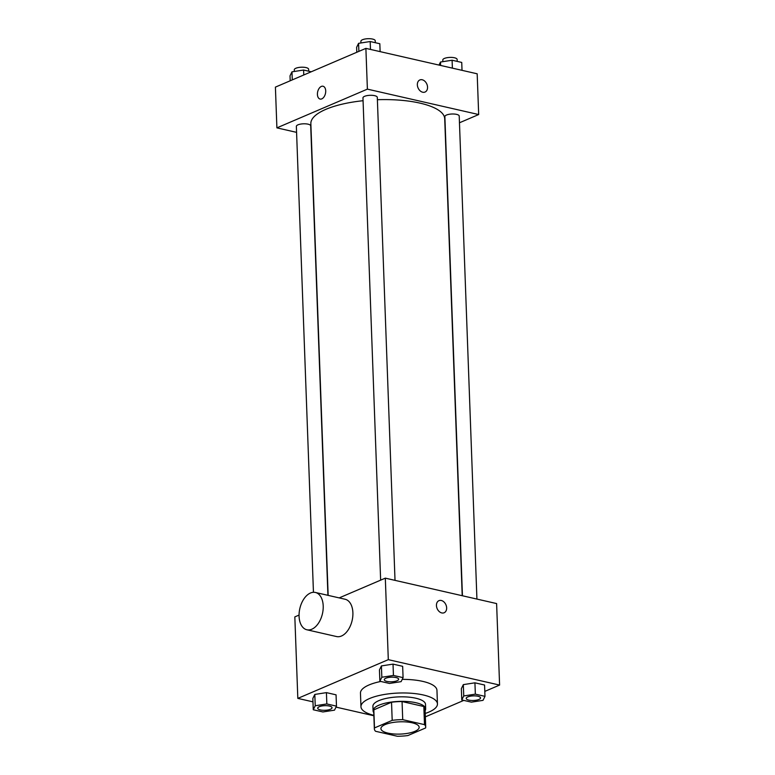 <?xml version="1.0" encoding="UTF-8"?>
<svg xmlns="http://www.w3.org/2000/svg" width="775" height="775" viewBox="0 0 775 775"><rect width="100%" height="100%" fill="white"/><g stroke="black" fill="none" stroke-linecap="round" stroke-linejoin="round"><path stroke-width="1.16" d="M385.194 724.567A19.133 6.142 -2.1 0 1 406.332 721.942A19.133 6.142 -2.1 0 1 419.159 727.25A19.133 6.142 -2.1 0 1 400.258 734.09A19.133 6.142 -2.1 0 1 380.912 728.655A19.133 6.142 -2.1 0 1 385.194 724.567M375.575 731.28L397.343 736.25A25.701 8.244 -2.1 0 0 407.882 735.553L425.582 727.977A25.701 8.244 -2.1 0 0 425.717 727.008A25.701 8.244 -2.1 0 0 424.497 724.635L402.729 719.655A25.701 8.244 -2.1 0 0 392.189 720.353L374.49 727.928A25.701 8.244 -2.1 0 0 374.354 728.897A25.701 8.244 -2.1 0 0 375.575 731.28M424.497 724.635L423.828 706.519L402.06 701.549L402.729 719.655M392.189 720.353L391.53 702.247L373.831 709.822L374.49 727.928M391.53 702.247A25.701 8.244 -2.1 0 1 402.06 701.549M423.828 706.519A25.701 8.244 -2.1 0 1 425.058 708.902L425.717 727.008M374.354 728.897L373.686 710.782A25.701 8.244 -2.1 0 1 373.831 709.822M425.117 710.714A26.311 8.447 177.9 0 0 425.669 708.883A26.311 8.447 177.9 0 0 415.962 702.741A26.311 8.447 177.9 0 0 387.936 702.615A26.311 8.447 177.9 0 0 373.075 710.811A26.311 8.447 177.9 0 0 373.753 712.593M373.075 710.811L372.911 706.277A26.311 8.447 -2.1 0 1 378.801 700.658A26.311 8.447 -2.1 0 1 415.797 698.217A26.311 8.447 -2.1 0 1 425.504 704.349L425.669 708.883M373.86 715.354A38.275 12.284 -2.1 0 1 360.956 706.713A38.275 12.284 -2.1 0 1 369.53 698.537A38.275 12.284 -2.1 0 1 411.796 693.296A38.275 12.284 -2.1 0 1 437.449 703.913A38.275 12.284 -2.1 0 1 425.223 713.465M360.956 706.713L360.462 693.131A38.275 12.284 -2.1 0 1 369.026 684.955A38.275 12.284 -2.1 0 1 380.796 681.458M402.215 679.375A38.275 12.284 -2.1 0 1 436.955 690.331L437.449 703.913M484.985 696.347L484.569 685.023L474.93 682.823L463.324 684.625L461.358 688.636L461.774 699.951L471.413 702.15L483.019 700.348L484.985 696.347L475.346 694.148L463.741 695.95L461.774 699.951M425.349 716.856L463.76 700.406M484.801 691.407L499.594 685.071L388.304 659.661L297.823 698.391L312.974 701.85M336.001 707.11L373.87 715.761M403.077 677.641L402.661 666.316L393.022 664.117L381.416 665.928L379.45 669.929L379.866 681.244L389.496 683.453L401.101 681.642L403.077 677.641L393.438 675.442L381.833 677.243L379.866 681.244M336.476 706.151L336.059 694.826L326.42 692.627L314.815 694.429L312.848 698.44L313.265 709.755L322.904 711.954L334.509 710.152L336.476 706.151L326.837 703.942L315.231 705.754L313.265 709.755M499.594 685.071L496.61 603.57L385.32 578.15L388.304 659.661M436.441 605.546A6.578 4.786 -113.2 0 1 438.95 600.664A6.578 4.786 -113.2 0 1 445.945 604.829A6.578 4.786 -113.2 0 1 444.133 612.754A6.578 4.786 -113.2 0 1 436.441 605.546M385.32 578.15L339.198 597.893M299.063 615.079L294.829 616.89L297.823 698.391M315.406 592.468L345.078 599.24A19.133 11.596 102.9 0 1 352.131 620.475A19.133 11.596 102.9 0 1 336.563 636.556L306.881 629.775A19.133 11.596 102.9 0 1 299.198 612.444A19.133 11.596 102.9 0 1 310.475 593.011A19.133 11.596 102.9 0 1 315.406 592.468A19.133 11.596 102.9 0 1 322.448 613.703A19.133 11.596 102.9 0 1 306.881 629.775M438.95 600.664A6.578 4.786 -113.2 0 1 445.945 604.829A6.578 4.786 -113.2 0 1 444.133 612.754M328.154 595.374L310.853 123.661A66.979 21.497 -2.1 0 1 325.849 109.352A66.979 21.497 -2.1 0 1 363.068 100.711M377.386 99.713A66.979 21.497 -2.1 0 1 444.714 118.759L462.21 595.713M327.922 595.326L310.707 125.85A7.178 2.306 177.9 0 0 303.451 123.806A7.178 2.306 177.9 0 0 296.36 126.373L313.449 592.294M462.442 595.762L444.869 116.57A7.178 2.306 -2.1 0 1 446.478 115.039A7.178 2.306 -2.1 0 1 454.402 114.051A7.178 2.306 -2.1 0 1 459.217 116.047L476.925 599.075M380.641 580.155L362.962 97.863A7.178 2.306 -2.1 0 1 364.57 96.332A7.178 2.306 -2.1 0 1 372.494 95.354A7.178 2.306 -2.1 0 1 377.299 97.34L395.017 580.368M459.459 122.779L478.679 114.545L367.389 89.135L276.898 127.865L296.583 132.36M367.389 89.135L365.887 48.379L477.177 73.799L478.679 114.545M417.347 84.833A6.578 4.786 -113.2 0 1 419.866 79.951A6.578 4.786 -113.2 0 1 426.851 84.107A6.578 4.786 -113.2 0 1 425.039 92.041A6.578 4.786 -113.2 0 1 417.347 84.833M365.887 48.379L275.406 87.12L276.898 127.865M320.104 99.064A6.578 3.991 102.9 0 1 317.459 93.107A6.578 3.991 102.9 0 1 321.334 86.432A6.578 3.991 102.9 0 1 323.03 86.238A6.578 3.991 102.9 0 1 325.452 93.543A6.578 3.991 102.9 0 1 320.094 99.064A6.578 3.991 102.9 0 1 317.459 93.107A6.578 3.991 102.9 0 1 321.334 86.432A6.578 3.991 102.9 0 1 323.03 86.238M419.856 79.951A6.578 4.786 -113.2 0 1 426.851 84.107A6.578 4.786 -113.2 0 1 425.039 92.041M311.24 71.784L303.587 70.031L291.981 71.843L290.015 75.843L290.199 80.784M303.587 70.031L303.771 74.972M291.981 71.843L292.282 79.893M294.345 71.474L294.287 69.779A7.178 2.306 -2.1 0 1 295.895 68.239A7.178 2.306 -2.1 0 1 303.819 67.26A7.178 2.306 -2.1 0 1 308.624 69.246L308.702 71.203M380.118 51.634L379.827 43.729L370.188 41.53L358.583 43.332L356.616 47.333L356.8 52.274M370.188 41.53L370.479 49.435M358.583 43.332L358.883 51.383M360.947 42.964L360.888 41.269A7.178 2.306 -2.1 0 1 362.497 39.728A7.178 2.306 -2.1 0 1 370.421 38.75A7.178 2.306 -2.1 0 1 375.226 40.736L375.303 42.693M462.026 70.341L461.735 62.436L452.096 60.227L440.491 62.039L438.999 65.081M452.096 60.227L452.387 68.132M440.491 62.039L440.617 65.449M442.854 61.671L442.796 59.975A7.178 2.306 -2.1 0 1 444.404 58.435A7.178 2.306 -2.1 0 1 452.329 57.457A7.178 2.306 -2.1 0 1 457.134 59.443L457.211 61.399M317.702 708.214L317.702 708.253A7.178 2.306 -2.1 0 1 319.31 706.722A7.178 2.306 -2.1 0 1 327.224 705.696A7.178 2.306 -2.1 0 1 332.039 707.691A7.178 2.306 -2.1 0 1 332.039 707.711A7.178 2.306 -2.1 0 1 324.957 710.288A7.178 2.306 -2.1 0 1 317.702 708.253A7.178 2.306 -2.1 0 1 317.702 708.214A7.178 2.306 -2.1 0 1 319.3 706.684A7.178 2.306 -2.1 0 1 327.234 705.734A7.178 2.306 -2.1 0 1 332.039 707.73L332.039 707.691M336.059 694.826L326.42 692.627L326.837 703.942M326.42 692.627L314.815 694.429L315.231 705.754M314.815 694.429L312.848 698.44M385.902 678.173A7.178 2.306 -2.1 0 1 393.826 677.195A7.178 2.306 -2.1 0 1 398.641 679.181A7.178 2.306 -2.1 0 1 398.641 679.2L398.641 679.22A7.178 2.306 -2.1 0 1 391.549 681.787A7.178 2.306 -2.1 0 1 384.293 679.743A7.178 2.306 -2.1 0 1 384.293 679.704A7.178 2.306 -2.1 0 1 385.902 678.173M402.661 666.316L393.022 664.117L393.438 675.442M393.022 664.117L381.416 665.928L381.833 677.243M381.416 665.928L379.45 669.929M384.293 679.704L384.293 679.743A7.178 2.306 -2.1 0 1 385.902 678.212A7.178 2.306 -2.1 0 1 393.826 677.224A7.178 2.306 -2.1 0 1 398.641 679.22M466.211 698.449L466.201 698.411A7.178 2.306 -2.1 0 1 466.201 698.411A7.178 2.306 -2.1 0 1 467.809 696.88A7.178 2.306 -2.1 0 1 475.734 695.892A7.178 2.306 -2.1 0 1 480.548 697.887A7.178 2.306 -2.1 0 1 480.548 697.907L480.548 697.926A7.178 2.306 -2.1 0 1 473.467 700.484A7.178 2.306 -2.1 0 1 466.211 698.449A7.178 2.306 -2.1 0 1 467.809 696.919A7.178 2.306 -2.1 0 1 475.743 695.931A7.178 2.306 -2.1 0 1 480.548 697.926M484.569 685.023L474.93 682.823L475.346 694.148M474.93 682.823L463.324 684.625L463.741 695.95M463.324 684.625L461.358 688.636"/></g></svg>

